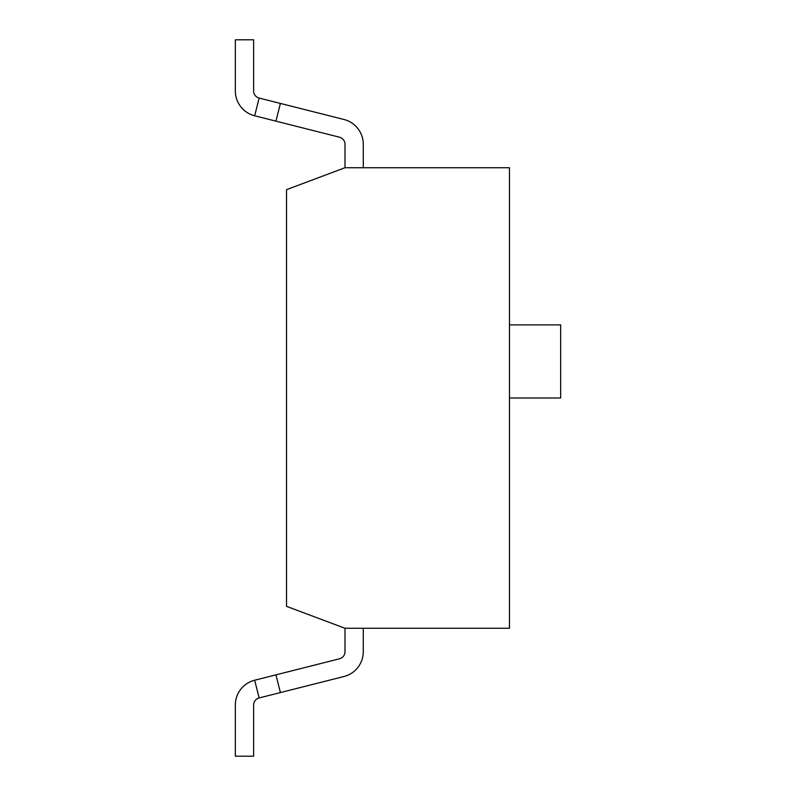 <?xml version="1.0" encoding="UTF-8"?>
<svg xmlns="http://www.w3.org/2000/svg" width="796" height="796" viewBox="0 0 796 796"><rect width="100%" height="100%" fill="white"/><g stroke="black" fill="none" stroke-linecap="round" stroke-linejoin="round"><path stroke-width="1.19" d="M509.48 324.897L560.653 324.897L560.653 398L509.48 398M363.275 651.715L363.275 628.273L363.275 651.715A25.581 25.581 0 0 1 343.952 676.52L259.148 697.943A7.313 7.313 0 0 0 253.626 705.027L253.626 756.2L235.347 756.2L235.347 705.027A25.581 25.581 0 0 1 254.67 680.222L259.148 697.943A7.313 7.313 0 0 0 253.626 705.027A7.313 7.313 0 0 1 259.148 697.943A7.313 7.313 0 0 0 253.626 705.027A7.313 7.313 0 0 1 259.148 697.943A7.313 7.313 0 0 0 253.626 705.027M254.67 680.222L339.484 658.799A7.313 7.313 0 0 0 344.996 651.715L344.996 628.273L509.48 628.273L509.48 167.727L344.996 167.727L344.996 144.285A7.313 7.313 0 0 0 339.484 137.201L254.67 115.778L259.148 98.057L280.411 103.43L275.933 121.151M275.933 674.849L280.411 692.57M343.952 119.48L280.411 103.43L343.952 119.48A25.581 25.581 0 0 1 363.275 144.285L363.275 167.727M254.67 115.778A25.581 25.581 0 0 1 235.347 90.973L235.347 39.8L253.626 39.8L253.626 90.973A7.313 7.313 0 0 0 259.148 98.057M339.484 658.799A7.313 7.313 0 0 0 344.996 651.715A7.313 7.313 0 0 1 339.484 658.799A7.313 7.313 0 0 0 344.996 651.715A7.313 7.313 0 0 1 339.484 658.799A7.313 7.313 0 0 0 344.996 651.715M235.347 756.2L235.347 705.027M344.996 144.285A7.313 7.313 0 0 0 339.484 137.201A7.313 7.313 0 0 1 344.996 144.285A7.313 7.313 0 0 0 339.484 137.201A7.313 7.313 0 0 1 344.996 144.285A7.313 7.313 0 0 0 339.484 137.201M344.996 167.727L286.52 189.657L286.52 606.343L344.996 628.273"/></g></svg>
